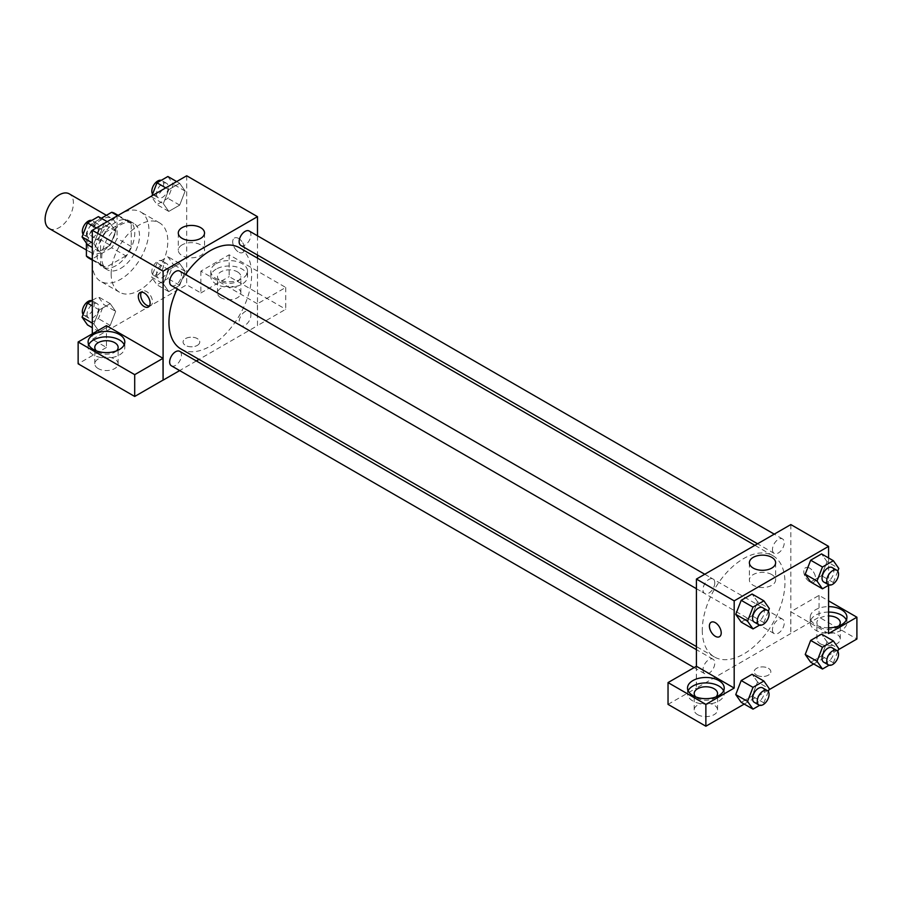 <?xml version="1.0" encoding="UTF-8"?>
<svg xmlns="http://www.w3.org/2000/svg" width="902" height="902" viewBox="0 0 902 902"><rect width="100%" height="100%" fill="white"/><g stroke="black" fill="none" stroke-linecap="round" stroke-linejoin="round"><path stroke-width="0.68" stroke-dasharray="4.51 3.38" d="M49.249 228.544A20.024 11.557 120 0 0 69.274 216.987A20.024 11.557 120 0 0 69.274 193.862M87.573 243.901A20.024 11.557 120 0 0 91.722 253.067A20.024 11.557 120 0 0 111.747 241.51A20.024 11.557 120 0 0 111.747 218.385A20.024 11.557 120 0 0 96.322 223.752A20.024 11.557 120 0 0 87.573 243.901M131.241 223.583L117.08 215.409L117.08 238.342A25.842 14.917 120 0 1 111.668 247.712L125.829 255.886A25.842 14.917 120 0 0 131.241 246.517L131.241 223.583A25.842 14.917 120 0 0 128.817 221.52A25.842 14.917 120 0 0 125.829 220.46L105.962 231.927L91.801 223.752L101.283 218.273M117.08 215.409A25.842 14.917 120 0 0 114.655 213.346M111.668 247.712L91.801 259.178A25.842 14.917 120 0 1 88.813 258.107M86.4 243.123L86.4 233.111A25.842 14.917 120 0 1 91.801 223.752M125.829 255.886L105.962 267.353L91.801 259.178M92.297 259.46L100.562 264.23L100.562 241.285L86.4 233.111M100.562 264.23A25.842 14.917 120 0 0 102.975 266.282A25.842 14.917 120 0 0 105.962 267.353M105.962 231.927A25.842 14.917 120 0 0 100.562 241.285M115.896 265.707A26.699 15.413 -60 0 1 102.546 267.026A26.699 15.413 -60 0 1 102.546 236.2A26.699 15.413 -60 0 1 129.245 220.787A26.699 15.413 -60 0 1 133.338 242.176A26.699 15.413 -60 0 1 115.896 265.707M120.62 268.435A26.699 15.413 120 0 0 138.062 244.904A26.699 15.413 120 0 0 133.97 223.504A26.699 15.413 120 0 0 113.393 230.664A26.699 15.413 120 0 0 101.734 257.532A26.699 15.413 120 0 0 107.27 269.754A26.699 15.413 120 0 0 120.62 268.435M125.829 220.46L117.576 215.691M131.241 246.517L117.08 238.342M92.297 262.978A40.049 23.125 120 0 0 100.596 281.311A40.049 23.125 120 0 0 140.644 258.186A40.049 23.125 120 0 0 140.644 211.947A40.049 23.125 120 0 0 109.785 222.681A40.049 23.125 120 0 0 92.297 262.978M111.171 273.881A40.049 23.125 120 0 0 119.47 292.214A40.049 23.125 120 0 0 159.519 269.089A40.049 23.125 120 0 0 159.519 222.85A40.049 23.125 120 0 0 128.659 233.573A40.049 23.125 120 0 0 111.171 273.881M186.691 175.777L186.691 284.784L92.297 339.276L92.297 333.83M115.659 311.404L110.213 325.453L99.31 331.744L93.853 323.987L99.31 309.938L110.213 303.647L115.659 311.404L110.213 325.453L99.31 331.744L93.853 323.987L99.31 309.938L110.213 303.647L115.659 311.404L103.854 304.594L98.408 318.643L87.505 324.934M163.33 283.882L168.787 269.833L179.678 263.542L185.135 271.288L179.678 285.336L168.787 291.628L163.33 283.882L168.787 269.833L179.678 263.542L185.135 271.288L179.678 285.336L168.787 291.628L163.33 283.882L151.536 277.072L156.982 263.023L167.885 256.732L173.331 264.478L167.885 278.526L156.982 284.818L151.536 277.072M163.33 203.66L168.787 189.612L179.678 183.32L185.135 191.066L179.678 205.115L168.787 211.406L163.33 203.66L168.787 189.612L179.678 183.32L185.135 191.066L179.678 205.115L168.787 211.406L163.33 203.66L151.536 196.839L151.919 195.858M93.853 243.765L99.31 229.717L110.213 223.425L115.659 231.183L110.213 245.231L99.31 251.523L93.853 243.765L99.31 229.717L110.213 223.425L115.659 231.183L110.213 245.231L99.31 251.523L93.853 243.765L92.297 242.863M238.613 238.455A8.344 4.814 -120 0 0 234.441 238.038A8.344 4.814 -120 0 0 234.441 247.678A8.344 4.814 -120 0 0 242.785 252.492A8.344 4.814 -120 0 0 244.059 245.806A8.344 4.814 -120 0 0 238.613 238.455M257.42 303.805L200.853 271.152L229.176 254.804L285.731 287.456L257.42 303.805L257.487 325.656L199.015 359.413M200.853 271.152L200.853 292.958L186.691 284.784M257.487 235.794L257.487 255.063M257.487 258.141L257.487 325.656M238.602 238.455A8.344 4.814 60 0 1 244.059 245.806A8.344 4.814 60 0 1 242.773 252.492A8.344 4.814 60 0 1 234.43 247.678A8.344 4.814 60 0 1 234.43 238.038A8.344 4.814 60 0 1 238.602 238.455M216.187 263.666A18.356 10.598 180 0 1 236.2 261.366A18.356 10.598 180 0 1 247.531 271.152A18.356 10.598 180 0 1 229.176 281.751A18.356 10.598 180 0 1 210.82 271.152A18.356 10.598 180 0 1 216.187 263.666M216.187 269.112A18.356 10.598 0 0 0 210.82 276.61A18.356 10.598 0 0 0 229.176 287.197A18.356 10.598 0 0 0 247.531 276.61A18.356 10.598 0 0 0 236.2 266.812A18.356 10.598 0 0 0 216.187 269.112M237.429 271.84A11.681 6.742 180 0 1 240.857 276.61A11.681 6.742 180 0 1 233.641 282.833A11.681 6.742 180 0 1 220.911 281.379A11.681 6.742 180 0 1 217.495 276.61A11.681 6.742 180 0 1 224.699 270.375A11.681 6.742 180 0 1 237.429 271.84M220.911 297.728A11.681 6.742 180 0 1 217.495 292.958A11.681 6.742 180 0 1 229.176 286.216A11.681 6.742 180 0 1 240.857 292.958A11.681 6.742 180 0 1 233.641 299.182A11.681 6.742 180 0 1 220.911 297.728M285.731 287.456L285.731 309.262L257.42 325.611M229.176 254.804L229.176 276.61L285.731 309.262M200.853 292.958L229.176 276.61M182.136 244.87A13.124 7.577 0 0 0 178.292 250.226A13.124 7.577 0 0 0 191.416 257.803A13.124 7.577 0 0 0 204.54 250.226A13.124 7.577 0 0 0 196.433 243.224A13.124 7.577 0 0 0 182.136 244.87M106.459 325.656L106.459 347.45L92.297 339.276M149.405 306.003A8.344 4.814 -120 0 0 150.769 305.62A8.344 4.814 -120 0 0 150.769 295.98A8.344 4.814 -120 0 0 142.426 291.166A8.344 4.814 -120 0 0 141.411 292.147M88.723 344.733A18.356 10.598 0 0 0 88.103 347.45A18.356 10.598 0 0 0 106.459 358.049A18.356 10.598 0 0 0 124.814 347.45A18.356 10.598 0 0 0 124.194 344.733M116.538 350.855A11.681 6.742 180 0 1 98.194 352.22A11.681 6.742 180 0 1 96.379 350.855M98.194 368.568A11.681 6.742 180 0 1 94.778 363.799A11.681 6.742 180 0 1 106.459 357.057A11.681 6.742 180 0 1 118.139 363.799A11.681 6.742 180 0 1 110.923 370.034A11.681 6.742 180 0 1 98.194 368.568M106.459 347.45L78.136 363.799M197.312 345.41A8.344 4.814 0 0 0 199.759 342.005A8.344 4.814 0 0 0 191.416 337.19A8.344 4.814 0 0 0 183.072 342.005A8.344 4.814 0 0 0 188.225 346.458A8.344 4.814 0 0 0 197.312 345.41A8.344 4.814 180 0 1 188.225 346.447A8.344 4.814 180 0 1 183.072 342.005A8.344 4.814 180 0 1 191.416 337.179A8.344 4.814 180 0 1 199.759 342.005A8.344 4.814 180 0 1 197.312 345.41M196.354 360.947L179.667 370.587M171.38 285.573A8.344 4.814 120 0 0 177.807 283.341A8.344 4.814 120 0 0 181.449 274.941A8.344 4.814 120 0 0 179.724 271.119M250.925 315.057A8.344 4.814 120 0 0 249.2 311.235A8.344 4.814 120 0 0 242.773 313.468A8.344 4.814 120 0 0 239.131 321.867A8.344 4.814 120 0 0 240.857 325.69A8.344 4.814 120 0 0 247.283 323.446A8.344 4.814 120 0 0 250.925 315.057M171.38 365.795A8.344 4.814 120 0 0 177.807 363.562A8.344 4.814 120 0 0 181.449 355.162A8.344 4.814 120 0 0 179.724 351.34M240.857 245.457A8.344 4.814 120 0 0 247.283 243.224A8.344 4.814 120 0 0 250.925 234.836A8.344 4.814 120 0 0 249.2 231.013M181.054 349.04A58.472 33.757 120 0 0 226.109 333.379A58.472 33.757 120 0 0 251.635 274.535A58.472 33.757 120 0 0 239.526 247.768M185.53 274.467A58.472 33.757 120 0 0 177.187 288.922M702.286 630.194A58.472 33.757 120 0 0 714.395 656.96A58.472 33.757 120 0 0 772.856 623.203A58.472 33.757 120 0 0 772.856 555.688A58.472 33.757 120 0 0 727.801 571.349A58.472 33.757 120 0 0 702.286 630.194M714.79 582.861A8.344 4.814 -60 0 1 711.148 591.261A8.344 4.814 -60 0 1 704.721 593.493A8.344 4.814 -60 0 1 704.721 583.853A8.344 4.814 -60 0 1 713.065 579.039A8.344 4.814 -60 0 1 714.79 582.861M772.462 629.788A8.344 4.814 120 0 0 774.187 633.599A8.344 4.814 120 0 0 782.53 628.784A8.344 4.814 120 0 0 782.53 619.155A8.344 4.814 120 0 0 776.103 621.388A8.344 4.814 120 0 0 772.462 629.788M702.985 669.893A8.344 4.814 120 0 0 704.721 673.715A8.344 4.814 120 0 0 713.065 668.901A8.344 4.814 120 0 0 713.065 659.261A8.344 4.814 120 0 0 706.627 661.493A8.344 4.814 120 0 0 702.985 669.893M772.462 549.555A8.344 4.814 120 0 0 774.187 553.377A8.344 4.814 120 0 0 782.53 548.563A8.344 4.814 120 0 0 782.53 538.934A8.344 4.814 120 0 0 776.103 541.166A8.344 4.814 120 0 0 772.462 549.555M696.423 666.274L696.423 688.068L819.061 617.182L856.9 639.022M790.828 524.569L790.828 633.576M756.609 675.124A8.344 4.814 0 0 0 765.697 676.173A8.344 4.814 0 0 0 770.849 671.719A8.344 4.814 0 0 0 762.506 666.905A8.344 4.814 0 0 0 754.162 671.719A8.344 4.814 0 0 0 756.609 675.124A8.344 4.814 180 0 1 754.162 671.719A8.344 4.814 180 0 1 762.506 666.894A8.344 4.814 180 0 1 770.849 671.719A8.344 4.814 180 0 1 765.697 676.162A8.344 4.814 180 0 1 756.609 675.124M820.324 643.791A11.681 6.742 0 0 0 833.053 645.257A11.681 6.742 0 0 0 840.258 639.022A11.681 6.742 0 0 0 828.577 632.279A11.681 6.742 0 0 0 816.896 639.022A11.681 6.742 0 0 0 820.324 643.791M697.607 714.643A11.681 6.742 0 0 0 710.336 716.098A11.681 6.742 0 0 0 717.552 709.874A11.681 6.742 0 0 0 705.871 703.12A11.681 6.742 0 0 0 694.19 709.874A11.681 6.742 0 0 0 697.607 714.643M744.218 704.079L768.966 689.793M813.694 663.962L838.443 649.677M668.032 704.372L696.423 688.068M838.668 626.078A11.681 6.742 180 0 1 820.324 627.442A11.681 6.742 180 0 1 816.896 622.673A11.681 6.742 180 0 1 828.577 615.931M828.577 612.075A18.356 10.598 0 0 0 815.6 615.175A18.356 10.598 0 0 0 810.221 622.673A18.356 10.598 0 0 0 828.577 633.272A18.356 10.598 0 0 0 846.933 622.673A18.356 10.598 0 0 0 846.324 619.945M828.577 627.815A18.356 10.598 180 0 1 810.221 617.216A18.356 10.598 180 0 1 815.6 609.729A18.356 10.598 180 0 1 828.577 606.629M715.951 696.93A11.681 6.742 180 0 1 697.607 698.283A11.681 6.742 180 0 1 695.78 696.93M688.125 690.797A18.356 10.598 0 0 0 687.516 693.514A18.356 10.598 0 0 0 705.871 704.112A18.356 10.598 0 0 0 724.227 693.514A18.356 10.598 0 0 0 723.607 690.797M696.355 666.228L696.355 688.023M828.577 633.576L790.75 611.725L819.061 595.376L828.577 600.867M819.061 595.376L819.061 617.182M790.75 611.725L790.75 633.531M805.227 654.469L810.684 640.42M827.021 641.886L821.575 634.129L827.033 641.863L821.564 655.934L810.673 662.226L821.575 655.934L827.021 641.886L838.815 648.696M827.021 561.664L821.564 575.702L810.673 582.004L821.575 575.702L827.021 561.664L821.575 553.907L827.021 561.664L838.815 568.474M805.227 574.247L810.684 560.198M757.545 601.769L752.088 615.818L741.196 622.109L752.099 615.818L757.545 601.769L752.099 594.023L757.545 601.769L769.35 608.579M735.75 614.352L741.207 600.315M735.75 694.585L741.207 680.536M757.545 681.991L752.099 674.245L757.556 681.98L752.088 696.04L741.196 702.331L752.099 696.04L757.545 681.991L769.35 688.812M828.577 557.955L828.577 585.285M771.785 574.585A13.124 7.577 0 0 0 757.477 572.939A13.124 7.577 0 0 0 749.382 579.941A13.124 7.577 0 0 0 762.506 587.518A13.124 7.577 0 0 0 775.63 579.941A13.124 7.577 0 0 0 771.785 574.585M719.48 636.711L719.48 636.699A8.344 4.814 -120 0 0 719.48 627.07A8.344 4.814 -120 0 0 711.137 622.256L711.137 622.256M809.703 568.17A8.344 4.814 -120 0 0 805.531 567.753A8.344 4.814 -120 0 0 805.531 577.393A8.344 4.814 -120 0 0 813.875 582.207A8.344 4.814 -120 0 0 815.149 575.521A8.344 4.814 -120 0 0 809.703 568.17A8.344 4.814 60 0 1 815.149 575.521A8.344 4.814 60 0 1 813.875 582.207A8.344 4.814 60 0 1 805.531 577.393A8.344 4.814 60 0 1 805.531 567.764A8.344 4.814 60 0 1 809.703 568.17M768.301 611.285L763.893 622.628L759.631 625.097M754.275 622.098A8.344 4.814 120 0 0 762.618 617.284A8.344 4.814 120 0 0 762.618 607.655M763.893 622.628L752.099 615.818M837.778 571.169L833.369 582.523L829.096 584.981M823.751 581.993A8.344 4.814 120 0 0 832.095 577.179A8.344 4.814 120 0 0 832.095 567.538M833.369 582.523L821.575 575.702M768.301 691.507L763.893 702.85L759.631 705.319M754.275 702.331A8.344 4.814 120 0 0 762.618 697.505A8.344 4.814 120 0 0 762.618 687.876M763.893 702.85L752.099 696.04M837.778 651.391L833.369 662.744L829.096 665.202M823.751 662.215A8.344 4.814 120 0 0 832.095 657.4A8.344 4.814 120 0 0 832.095 647.76M833.369 662.744L821.575 655.934M98.408 216.615L103.854 224.373L98.408 238.41L87.505 244.713M87.054 234.069A8.344 4.814 120 0 0 88.791 237.891A8.344 4.814 120 0 0 97.134 233.066A8.344 4.814 120 0 0 97.134 223.437A8.344 4.814 120 0 0 90.696 225.669A8.344 4.814 120 0 0 87.054 234.069M115.659 231.183L103.854 224.373M110.213 245.231L98.408 238.41M99.31 251.523L92.297 247.475M99.31 229.717L96.288 227.98M110.213 223.425L107.191 221.678M83.108 234.261A8.344 4.814 120 0 0 84.066 235.163A8.344 4.814 120 0 0 92.41 230.348A8.344 4.814 120 0 0 92.41 220.708A8.344 4.814 120 0 0 91.779 220.438M167.885 176.499L173.331 184.256L167.885 198.305L156.982 204.596L151.536 196.839M156.531 193.953A8.344 4.814 120 0 0 158.267 197.775A8.344 4.814 120 0 0 166.611 192.96A8.344 4.814 120 0 0 166.611 183.32A8.344 4.814 120 0 0 160.173 185.564A8.344 4.814 120 0 0 156.531 193.953M185.135 191.066L173.331 184.256M179.678 205.115L167.885 198.305M168.787 211.406L156.982 204.596M168.787 189.612L165.765 187.864M179.678 183.32L176.657 181.573M152.585 194.144A8.344 4.814 120 0 0 153.543 195.046A8.344 4.814 120 0 0 161.886 190.232A8.344 4.814 120 0 0 161.886 180.603A8.344 4.814 120 0 0 161.255 180.332M92.297 300.366L98.408 296.837L103.854 304.594M87.054 314.291A8.344 4.814 120 0 0 88.791 318.113A8.344 4.814 120 0 0 97.134 313.298A8.344 4.814 120 0 0 97.134 303.658A8.344 4.814 120 0 0 90.696 305.891A8.344 4.814 120 0 0 87.054 314.291M110.213 325.453L98.408 318.643M99.31 331.744L92.297 327.697M93.853 323.987L92.297 323.085M99.31 309.938L92.297 305.891M110.213 303.647L98.408 296.837M83.108 314.482A8.344 4.814 120 0 0 84.066 315.384A8.344 4.814 120 0 0 92.41 310.57A8.344 4.814 120 0 0 92.41 300.93A8.344 4.814 120 0 0 91.779 300.67M156.531 274.174A8.344 4.814 120 0 0 158.267 277.996A8.344 4.814 120 0 0 166.611 273.182A8.344 4.814 120 0 0 166.611 263.553A8.344 4.814 120 0 0 160.173 265.786A8.344 4.814 120 0 0 156.531 274.174M185.135 271.288L173.331 264.478M179.678 285.336L167.885 278.526M168.787 291.628L156.982 284.818M168.787 269.833L156.982 263.023M179.678 263.542L167.885 256.732M151.818 271.457A8.344 4.814 120 0 0 153.543 275.279A8.344 4.814 120 0 0 161.886 270.453A8.344 4.814 120 0 0 161.886 260.825A8.344 4.814 120 0 0 155.46 263.057A8.344 4.814 120 0 0 151.818 271.457M86.4 250.001L91.722 253.067M106.425 215.319L111.747 218.385M133.97 223.504L129.245 220.787M107.27 269.754L102.546 267.026M128.817 221.52L118.139 215.364M102.975 266.282L92.297 260.126M159.519 222.85L140.644 211.947M119.47 292.214L100.596 281.311M210.82 271.152L210.82 276.61M247.531 271.152L247.531 276.61M240.857 292.958L240.857 276.61M217.495 292.958L217.495 276.61M178.292 233.009L178.292 250.226M204.54 233.009L204.54 250.226M148.39 306.984L150.769 305.62M140.047 292.541L142.426 291.166M88.103 342.005L88.103 347.45M124.814 342.005L124.814 347.45M118.139 363.799L118.139 347.45M94.778 363.799L94.778 347.45M772.856 555.688L754.895 545.315M714.395 656.96L696.423 646.587M696.423 588.702L704.721 593.493M704.766 574.258L713.065 579.039M782.53 619.155L249.2 311.235M774.187 633.599L240.857 325.69M713.065 659.261L696.423 649.666M704.721 673.715L694.055 667.559M782.53 538.934L774.243 534.142M774.187 553.377L757.556 543.782M840.258 639.022L840.258 622.673M816.896 639.022L816.896 622.673M810.221 617.216L810.221 622.673M846.933 617.216L846.933 622.673M717.552 709.874L717.552 693.514M694.19 709.874L694.19 693.514M687.516 688.068L687.516 693.514M724.227 688.068L724.227 693.514M749.382 562.724L749.382 579.941M775.63 562.724L775.63 579.941M97.134 223.437L92.41 220.708M88.791 237.891L84.066 235.163M166.611 183.32L161.886 180.603M158.267 197.775L153.543 195.046M97.134 303.658L92.41 300.93M88.791 318.113L84.066 315.384M166.611 263.553L161.886 260.825M158.267 277.996L153.543 275.279"/><path stroke-width="1.35" d="M106.425 215.319L69.274 193.862A20.024 11.557 120 0 0 53.838 199.229A20.024 11.557 120 0 0 45.1 219.378A20.024 11.557 120 0 0 49.249 228.544L86.4 250.001M101.283 218.273L111.668 212.286A25.842 14.917 120 0 1 114.655 213.346L118.139 215.364M92.297 259.46L86.4 256.055A25.842 14.917 120 0 0 88.813 258.107L92.297 260.126M86.4 256.055L86.4 243.123M117.576 215.691L111.668 212.286M92.297 333.83L92.297 230.281L186.691 175.777L257.487 216.66L257.487 235.794M257.487 255.063L257.487 258.141M182.136 227.642A13.124 7.577 180 0 1 196.433 226.007A13.124 7.577 180 0 1 204.54 233.009A13.124 7.577 180 0 1 191.416 240.586A13.124 7.577 180 0 1 178.292 233.009A13.124 7.577 180 0 1 182.136 227.642M179.667 370.587L163.093 380.148L163.093 271.152L92.297 230.281M163.093 271.152L257.487 216.66M144.219 306.579A8.344 4.814 60 0 1 138.761 299.227A8.344 4.814 60 0 1 140.047 292.541A8.344 4.814 60 0 1 148.39 297.356A8.344 4.814 60 0 1 148.39 306.984A8.344 4.814 60 0 1 144.219 306.579M163.014 358.308L106.459 325.656L78.136 342.005L134.702 374.657L163.014 358.308L163.093 380.148M141.411 292.147A8.344 4.814 -120 0 0 146.598 305.203A8.344 4.814 -120 0 0 149.405 306.003M93.481 334.507A18.356 10.598 180 0 1 113.483 332.218A18.356 10.598 180 0 1 124.814 342.005A18.356 10.598 180 0 1 106.459 352.603A18.356 10.598 180 0 1 88.103 342.005A18.356 10.598 180 0 1 93.481 334.507M124.194 344.733A18.356 10.598 0 0 0 111.228 337.224A18.356 10.598 0 0 0 93.481 339.964A18.356 10.598 0 0 0 88.723 344.733M96.379 350.855A11.681 6.742 180 0 1 94.778 347.45A11.681 6.742 180 0 1 101.982 341.227A11.681 6.742 180 0 1 114.712 342.681A11.681 6.742 180 0 1 118.139 347.45A11.681 6.742 180 0 1 116.538 350.855M134.702 374.657L134.702 396.463L163.014 380.114M78.136 342.005L78.136 363.799L134.702 396.463M199.015 359.413L196.354 360.947M704.766 574.258L179.724 271.119A8.344 4.814 120 0 0 171.38 275.944A8.344 4.814 120 0 0 171.38 285.573L696.423 588.702M696.423 649.666L179.724 351.34A8.344 4.814 120 0 0 173.297 353.584A8.344 4.814 120 0 0 169.655 361.973A8.344 4.814 120 0 0 171.38 365.795L694.055 667.559M774.243 534.142L249.2 231.013A8.344 4.814 120 0 0 242.773 233.246A8.344 4.814 120 0 0 239.131 241.646A8.344 4.814 120 0 0 240.857 245.457L757.556 543.782M754.895 545.315L239.526 247.768A58.472 33.757 120 0 0 185.53 274.467M177.187 288.922A58.472 33.757 120 0 0 168.945 322.273A58.472 33.757 120 0 0 181.054 349.04L696.423 646.587M696.423 666.274L668.032 682.577L705.871 704.417L734.183 688.068L696.423 666.274L696.423 579.073L790.828 524.569L828.577 546.375L828.577 557.955M668.032 682.577L668.032 704.372L705.871 726.223L744.218 704.079M768.966 689.793L813.694 663.962M838.443 649.677L856.9 639.022L856.9 617.216L828.577 633.576L828.577 585.285M828.577 615.931A11.681 6.742 180 0 1 836.842 617.904A11.681 6.742 180 0 1 840.258 622.673A11.681 6.742 180 0 1 838.668 626.078M846.324 619.945A18.356 10.598 0 0 0 828.577 612.075M828.577 606.629A18.356 10.598 180 0 1 846.933 617.216A18.356 10.598 180 0 1 828.577 627.815M695.78 696.93A11.681 6.742 180 0 1 694.19 693.514A11.681 6.742 180 0 1 705.871 686.772A11.681 6.742 180 0 1 717.552 693.514A11.681 6.742 180 0 1 715.951 696.93M723.607 690.797A18.356 10.598 0 0 0 710.629 683.288A18.356 10.598 0 0 0 692.883 686.027A18.356 10.598 0 0 0 688.125 690.797M692.883 680.582A18.356 10.598 180 0 1 712.896 678.281A18.356 10.598 180 0 1 724.227 688.068A18.356 10.598 180 0 1 705.871 698.667A18.356 10.598 180 0 1 687.516 688.068A18.356 10.598 180 0 1 692.883 680.582M705.871 704.417L705.871 726.223M828.577 600.867L856.9 617.216M822.466 647.23L810.673 640.42L821.575 634.129L810.673 640.42L805.227 654.469L810.673 662.226L805.227 654.469L817.02 661.279L822.466 647.23L833.369 640.939L838.815 648.696L837.778 651.391M829.096 584.981L822.466 588.814L810.673 582.004L805.204 574.258L810.673 560.198L821.575 553.907L810.673 560.198L822.466 567.008L833.369 560.717L838.815 568.474L837.778 571.169M759.631 625.097L753.001 628.919L741.196 622.109L735.739 614.375L741.196 600.315L752.099 594.023L741.196 600.315L753.001 607.125L763.893 600.833L769.35 608.579L768.301 611.285M753.001 687.347L741.196 680.536L752.099 674.245L741.196 680.536L735.75 694.585L741.196 702.331L735.75 694.585L747.544 701.395L753.001 687.347L763.893 681.055L769.35 688.812L768.301 691.507M734.183 688.068L734.183 600.867L828.577 546.375M771.785 557.368A13.124 7.577 180 0 1 775.63 562.724A13.124 7.577 180 0 1 762.506 570.301A13.124 7.577 180 0 1 749.382 562.724A13.124 7.577 180 0 1 757.477 555.722A13.124 7.577 180 0 1 771.785 557.368M734.183 600.867L696.423 579.073M711.137 622.256A8.344 4.814 -120 0 0 709.863 628.942A8.344 4.814 -120 0 0 715.309 636.293A8.344 4.814 60 0 1 709.851 628.942A8.344 4.814 60 0 1 711.137 622.256A8.344 4.814 60 0 1 719.48 627.07A8.344 4.814 60 0 1 719.48 636.711A8.344 4.814 60 0 1 715.309 636.293A8.344 4.814 -120 0 0 719.48 636.699M753.001 628.919L747.544 621.174L753.001 607.125M767.343 610.372L762.618 607.655A8.344 4.814 120 0 0 756.192 609.887A8.344 4.814 120 0 0 752.55 618.287A8.344 4.814 120 0 0 754.275 622.098L758.999 624.827A8.344 4.814 120 0 0 767.343 620.012A8.344 4.814 120 0 0 767.343 610.372A8.344 4.814 120 0 0 760.905 612.616A8.344 4.814 120 0 0 757.263 621.004A8.344 4.814 120 0 0 758.999 624.827M741.196 622.109L735.75 614.352L747.544 621.174M763.893 600.833L752.099 594.023M822.466 588.814L817.02 581.057L822.466 567.008M836.808 570.267L832.095 567.538A8.344 4.814 120 0 0 825.668 569.771A8.344 4.814 120 0 0 822.026 578.171A8.344 4.814 120 0 0 823.751 581.993L828.464 584.721A8.344 4.814 120 0 0 836.808 579.896A8.344 4.814 120 0 0 836.808 570.267A8.344 4.814 120 0 0 830.381 572.499A8.344 4.814 120 0 0 826.739 580.899A8.344 4.814 120 0 0 828.464 584.721M810.673 582.004L805.227 574.247L817.02 581.057M833.369 560.717L821.575 553.907M759.631 705.319L753.001 709.141L747.544 701.395M767.343 690.594L762.618 687.876A8.344 4.814 120 0 0 756.192 690.109A8.344 4.814 120 0 0 752.55 698.509A8.344 4.814 120 0 0 754.275 702.331L758.999 705.048A8.344 4.814 120 0 0 767.343 700.234A8.344 4.814 120 0 0 767.343 690.594A8.344 4.814 120 0 0 760.905 692.837A8.344 4.814 120 0 0 757.263 701.226A8.344 4.814 120 0 0 758.999 705.048M753.001 709.141L741.196 702.331M763.893 681.055L752.099 674.245M829.096 665.202L822.466 669.036L817.02 661.279M836.808 650.489L832.095 647.76A8.344 4.814 120 0 0 825.668 650.004A8.344 4.814 120 0 0 822.026 658.392A8.344 4.814 120 0 0 823.751 662.215L828.464 664.943A8.344 4.814 120 0 0 836.808 660.117A8.344 4.814 120 0 0 836.808 650.489A8.344 4.814 120 0 0 830.381 652.721A8.344 4.814 120 0 0 826.739 661.121A8.344 4.814 120 0 0 828.464 664.943M822.466 669.036L810.673 662.226M833.369 640.939L821.575 634.129M92.297 247.475L87.505 244.713L82.059 236.955L87.505 222.907L98.408 216.615L107.191 221.678M92.297 242.863L82.059 236.955M96.288 227.98L87.505 222.907M91.779 220.438A8.344 4.814 120 0 0 85.6 223.369A8.344 4.814 120 0 0 82.341 231.34A8.344 4.814 120 0 0 83.108 234.261M151.919 195.858L156.982 182.802L167.885 176.499L176.657 181.573M165.765 187.864L156.982 182.802M161.255 180.332A8.344 4.814 120 0 0 155.076 183.253A8.344 4.814 120 0 0 151.818 191.235A8.344 4.814 120 0 0 152.585 194.144M92.297 327.697L87.505 324.934L82.059 317.177L87.505 303.128L92.297 300.366M92.297 323.085L82.059 317.177M92.297 305.891L87.505 303.128M91.779 300.67A8.344 4.814 120 0 0 85.6 303.591A8.344 4.814 120 0 0 82.341 311.562A8.344 4.814 120 0 0 83.108 314.482"/></g></svg>
